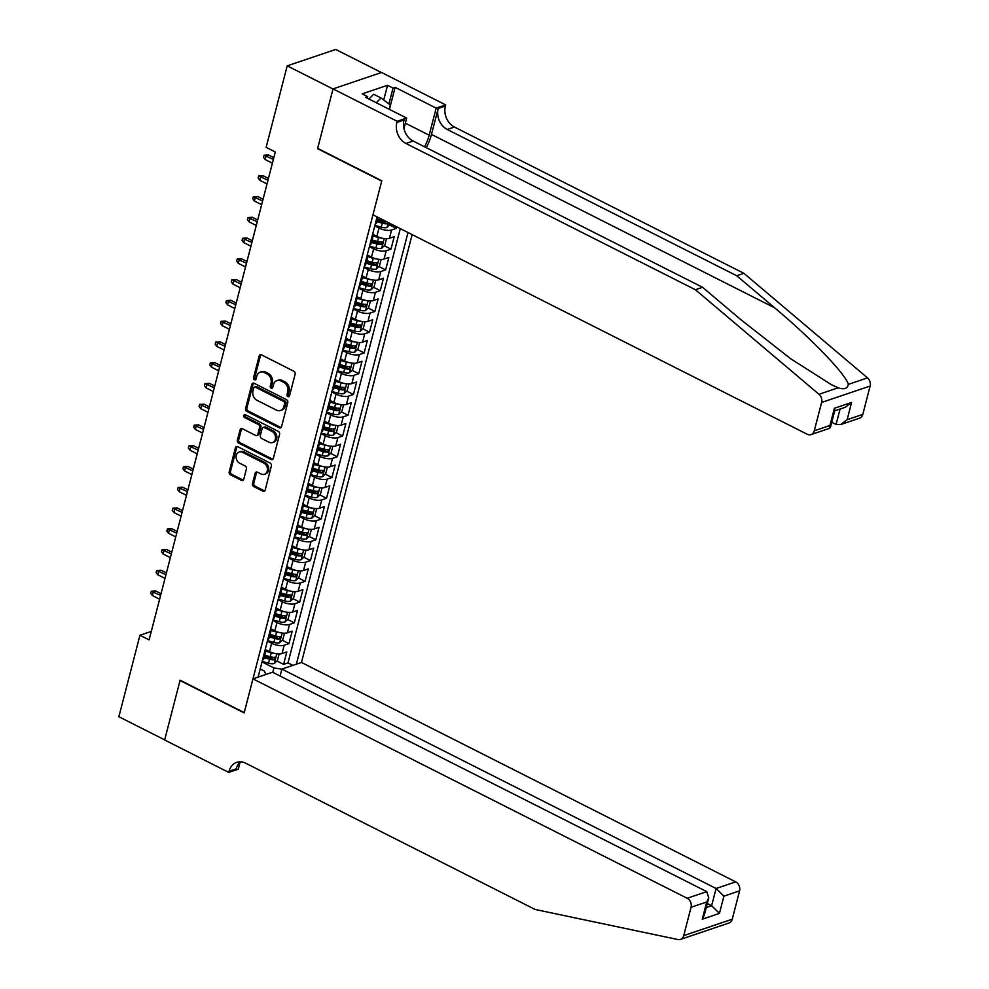 <?xml version="1.0" encoding="UTF-8"?>
<svg xmlns="http://www.w3.org/2000/svg" width="989" height="989" viewBox="0 0 989 989"><rect width="100%" height="100%" fill="white"/><g stroke="black" fill="none" stroke-linecap="round" stroke-linejoin="round"><path stroke-width="1.48" d="M287.898 396.614A1.595 1.273 -108.7 0 0 289.53 395.823L295.13 374.176A2.275 1.817 -108.7 0 0 293.857 371.234L261.479 354.866A2.275 1.817 -108.7 0 0 259.155 356.003L253.555 377.65A1.595 1.273 -108.7 0 0 256.077 378.923L256.806 376.129A7.269 5.835 -108.7 0 1 260.231 372.136A7.269 5.835 -108.7 0 1 264.236 372.507L266.943 373.879A7.269 5.835 -108.7 0 1 271.011 383.299L270.281 386.106A1.595 1.273 -108.7 0 0 272.803 387.379L273.52 384.573A7.269 5.835 -108.7 0 1 276.945 380.592A7.269 5.835 -108.7 0 1 280.963 380.963L283.658 382.323A7.269 5.835 -108.7 0 1 287.737 391.755L287.008 394.562A1.595 1.273 -108.7 0 0 287.898 396.614M276.945 380.592L278.255 380.147A7.269 5.835 -108.7 0 1 282.273 380.518L284.98 381.878A7.269 5.835 -108.7 0 1 289.048 391.31L288.318 394.117A1.595 1.273 -108.7 0 0 289.344 396.23M260.935 354.692A2.275 1.817 -108.7 0 0 260.466 355.558L254.865 377.205A1.595 1.273 -108.7 0 0 255.904 379.331M260.231 372.136L261.541 371.691A7.269 5.835 -108.7 0 1 265.547 372.062L268.254 373.434A7.269 5.835 -108.7 0 1 272.321 382.854L271.592 385.661A1.595 1.273 -108.7 0 0 272.63 387.787M252.479 483.621A2.275 1.817 -108.7 0 0 253.753 486.576L262.839 491.162A2.275 1.817 -108.7 0 0 265.163 490.037L271.382 465.98A2.275 1.817 -108.7 0 0 270.108 463.037L237.743 446.682A2.275 1.817 -108.7 0 0 235.419 447.807L229.201 471.852A2.275 1.817 -108.7 0 0 230.462 474.807L241.44 480.345A2.275 1.817 -108.7 0 0 243.764 479.22L246.422 468.922A2.275 1.817 -108.7 0 0 245.148 465.98L239.709 463.235A6.082 4.871 -108.7 0 1 236.111 457.314A6.082 4.871 -108.7 0 1 239.177 452.022A6.082 4.871 -108.7 0 1 242.528 452.332L263.84 463.099A6.082 4.871 -108.7 0 1 267.438 469.009A6.082 4.871 -108.7 0 1 264.384 474.312A6.082 4.871 -108.7 0 1 261.022 474.003L257.474 472.198A2.275 1.817 -108.7 0 0 255.15 473.335L252.479 483.621L253.79 483.176A2.275 1.817 -108.7 0 0 255.063 486.131L264.15 490.717A2.275 1.817 -108.7 0 0 264.693 490.89M180.109 680.197L164.681 739.883L118.878 716.741L139.944 635.247L149.104 639.883L275.288 151.972L266.128 147.349L287.206 65.855L333.009 88.998L317.568 148.684L381.692 181.086L244.234 712.599L180.109 680.197M279.232 427.78A2.275 1.817 -108.7 0 0 281.556 426.655L287.774 402.61A2.275 1.817 -108.7 0 0 286.501 399.655L254.136 383.299A2.275 1.817 -108.7 0 0 251.799 384.424L245.581 408.482A2.275 1.817 -108.7 0 0 246.854 411.424L279.232 427.78L280.542 427.335A2.275 1.817 -108.7 0 0 281.086 427.508M279.578 434.295L273.36 458.34A2.275 1.817 -108.7 0 1 271.035 459.465L238.658 443.109A2.275 1.817 -108.7 0 1 237.385 440.167L240.055 429.881A2.275 1.817 -108.7 0 1 242.379 428.744L255.508 435.383A2.275 1.817 -108.7 0 0 257.832 434.245L259.6 427.421A2.275 1.817 -108.7 0 0 258.327 424.479L244.654 417.568A1.595 1.273 -108.7 0 1 245.396 414.712L278.305 431.352A2.275 1.817 -108.7 0 1 279.578 434.295M266.362 655.658L271.814 658.427M276.92 660.998L283.608 664.373L286.822 651.924L282.038 653.544L284.189 645.236A9.26 3.499 -165.5 0 1 271.616 643.307L267.376 641.156M271.728 634.901L277.192 637.658M282.285 640.229L288.973 643.616L292.2 631.155L287.403 632.775L289.554 624.467A9.26 3.499 -165.5 0 1 276.982 622.538L272.741 620.4M277.093 614.144L282.557 616.901M287.651 619.473L294.339 622.847L297.565 610.398L292.781 612.018L294.932 603.71A9.26 3.499 -165.5 0 1 282.347 601.782L278.119 599.643M282.471 593.375L287.923 596.132M293.028 598.716L299.716 602.091L302.931 589.629L298.146 591.249L300.297 582.941A9.26 3.499 -165.5 0 1 287.725 581.013L283.484 578.874M287.836 572.619L293.3 575.375M298.394 577.947L305.082 581.334L308.308 568.873L303.512 570.492L305.663 562.185A9.26 3.499 -165.5 0 1 293.09 560.256L288.85 558.117M293.201 551.85L298.666 554.606M303.759 557.19L310.447 560.565L313.674 548.104L308.889 549.723L311.041 541.428A9.26 3.499 -165.5 0 1 298.455 539.5L294.228 537.348M298.579 531.093L304.031 533.85M309.137 536.421L315.825 539.809L319.039 527.347L314.255 528.967L316.406 520.659A9.26 3.499 -165.5 0 1 303.833 518.731L299.593 516.592M303.944 510.324L309.409 513.093M314.502 515.665L321.19 519.04L324.417 506.591L319.62 508.21L321.771 499.902A9.26 3.499 -165.5 0 1 309.198 497.974L304.958 495.823M309.31 489.567L314.774 492.324M319.867 494.896L326.555 498.283L329.782 485.822L324.998 487.441L327.136 479.133A9.26 3.499 -165.5 0 1 314.564 477.205L310.336 475.066M314.687 468.798L320.139 471.568M325.245 474.139L331.933 477.514L335.147 465.065L330.363 466.684L332.514 458.377A9.26 3.499 -165.5 0 1 319.942 456.448L315.701 454.31M320.053 448.042L325.517 450.799M330.61 453.382L337.298 456.757L340.525 444.296L335.728 445.915L337.879 437.608A9.26 3.499 -165.5 0 1 325.307 435.679L321.066 433.541M325.418 427.285L330.882 430.042M335.976 432.613L342.664 436.001L345.89 423.539L341.106 425.159L343.245 416.851A9.26 3.499 -165.5 0 1 330.672 414.923L326.444 412.784M330.796 406.516L336.248 409.273M341.353 411.857L348.041 415.232L351.256 402.77L346.471 404.39L348.623 396.094A9.26 3.499 -165.5 0 1 336.05 394.154L331.81 392.015M336.161 385.759L341.625 388.516M346.719 391.088L353.407 394.475L356.633 382.014L351.837 383.633L353.988 375.326A9.26 3.499 -165.5 0 1 341.415 373.397L337.175 371.258M341.526 364.99L346.991 367.76M352.084 370.331L358.772 373.706L361.999 361.257L357.214 362.876L359.353 354.569A9.26 3.499 -165.5 0 1 346.78 352.64L342.553 350.489M346.904 344.234L352.356 346.991M357.462 349.562L364.15 352.949L367.364 340.488L362.58 342.107L364.731 333.8A9.26 3.499 -165.5 0 1 352.158 331.871L347.918 329.733M352.269 323.465L357.734 326.234M362.827 328.805L369.515 332.18L372.742 319.731L367.945 321.351L370.096 313.043A9.26 3.499 -165.5 0 1 357.524 311.115L353.283 308.976M357.635 302.708L363.099 305.465M368.192 308.049L374.88 311.424L378.107 298.962L373.323 300.582L375.461 292.274A9.26 3.499 -165.5 0 1 362.889 290.346L358.661 288.207M363.012 281.952L368.464 284.708M373.57 287.28L380.258 290.667L383.472 278.206L378.688 279.825L380.839 271.518A9.26 3.499 -165.5 0 1 368.267 269.589L364.026 267.45M368.378 261.183L373.842 263.939M378.935 266.523L385.623 269.898L388.85 257.437L384.053 259.056L386.204 250.761A9.26 3.499 -165.5 0 1 373.632 248.82L369.392 246.681M373.743 240.426L379.207 243.183M384.301 245.754L390.989 249.141L394.215 236.68L389.431 238.3L391.57 229.992A9.26 3.499 -165.5 0 1 378.997 228.063L374.769 225.925M379.121 219.657L384.573 222.414M389.678 224.998L396.366 228.372L396.762 226.852M282.038 653.544A9.26 3.499 14.5 0 1 269.465 651.603L265.868 649.798M287.403 632.775A9.26 3.499 14.5 0 1 274.831 630.846L271.246 629.029M292.781 612.018A9.26 3.499 14.5 0 1 280.208 610.089L276.611 608.272M298.146 591.249A9.26 3.499 14.5 0 1 285.574 589.32L281.976 587.503M303.512 570.492A9.26 3.499 14.5 0 1 290.939 568.564L287.354 566.746M308.889 549.723A9.26 3.499 14.5 0 1 296.317 547.795L292.719 545.977M314.255 528.967A9.26 3.499 14.5 0 1 301.682 527.038L298.085 525.221M319.62 508.21A9.26 3.499 14.5 0 1 307.047 506.269L303.462 504.464M324.998 487.441A9.26 3.499 14.5 0 1 312.425 485.512L308.828 483.695M330.363 466.684A9.26 3.499 14.5 0 1 317.79 464.756L314.193 462.939M335.728 445.915A9.26 3.499 14.5 0 1 323.156 443.987L319.571 442.17M341.106 425.159A9.26 3.499 14.5 0 1 328.533 423.23L324.936 421.413M346.471 404.39A9.26 3.499 14.5 0 1 333.899 402.461L330.301 400.644M351.837 383.633A9.26 3.499 14.5 0 1 339.264 381.705L335.679 379.887M357.214 362.876A9.26 3.499 14.5 0 1 344.642 360.936L341.044 359.131M362.58 342.107A9.26 3.499 14.5 0 1 350.007 340.179L346.41 338.362M367.945 321.351A9.26 3.499 14.5 0 1 355.372 319.422L351.787 317.605M373.323 300.582A9.26 3.499 14.5 0 1 360.75 298.653L357.153 296.836M378.688 279.825A9.26 3.499 14.5 0 1 366.115 277.897L362.518 276.079M384.053 259.056A9.26 3.499 14.5 0 1 371.481 257.128L367.896 255.31M389.431 238.3A9.26 3.499 14.5 0 1 376.858 236.371L373.261 234.554M280.072 676.031L281.877 669.083L301.472 662.457L412.129 234.616M296.366 664.188L408 232.526M377.093 216.912L258.08 677.131M377.946 217.345L376.512 222.896A9.26 3.499 -165.5 0 1 375.227 224.132M396.366 228.372L391.57 229.992M390.989 249.141L386.204 250.761M385.623 269.898L380.839 271.518M380.258 290.667L375.461 292.274M374.88 311.424L370.096 313.043M369.515 332.18L364.731 333.8M364.15 352.949L359.353 354.569M358.772 373.706L353.988 375.326M353.407 394.475L348.623 396.094M348.041 415.232L343.245 416.851M342.664 436.001L337.879 437.608M337.298 456.757L332.514 458.377M331.933 477.514L327.136 479.133M326.555 498.283L321.771 499.902M321.19 519.04L316.406 520.659M315.825 539.809L311.041 541.428M310.447 560.565L305.663 562.185M305.082 581.334L300.297 582.941M299.716 602.091L294.932 603.71M294.339 622.847L289.554 624.467M288.973 643.616L284.189 645.236M283.608 664.373L287.997 662.89L400.298 228.644M272.803 672.347L273.941 667.958L262.011 661.925M381.408 72.543L335.716 49.45L287.206 65.855M151.292 631.415L139.944 635.247M260.181 668.972L264.496 671.148L265.781 674.523M372.766 233.639A9.26 3.499 -165.5 0 1 373.286 235.345A9.26 3.499 -165.5 0 1 372 236.594M367.401 254.396A9.26 3.499 -165.5 0 1 367.92 256.114A9.26 3.499 -165.5 0 1 366.635 257.363M369.861 244.901A9.26 3.499 14.5 0 0 371.135 243.653L373.286 235.345M362.036 275.165A9.26 3.499 -165.5 0 1 362.543 276.871A9.26 3.499 -165.5 0 1 361.269 278.119M364.484 265.658A9.26 3.499 14.5 0 0 365.769 264.422L367.92 256.114M356.658 295.921A9.26 3.499 -165.5 0 1 357.177 297.64A9.26 3.499 -165.5 0 1 355.892 298.876M359.118 286.427A9.26 3.499 14.5 0 0 360.404 285.178L362.543 276.871M351.293 316.69A9.26 3.499 -165.5 0 1 351.812 318.396A9.26 3.499 -165.5 0 1 350.526 319.645M353.753 307.183A9.26 3.499 14.5 0 0 355.026 305.935L357.177 297.64M345.927 337.447A9.26 3.499 -165.5 0 1 346.434 339.153A9.26 3.499 -165.5 0 1 345.161 340.401M348.375 327.952A9.26 3.499 14.5 0 0 349.661 326.704L351.812 318.396M340.55 358.216A9.26 3.499 -165.5 0 1 341.069 359.922A9.26 3.499 -165.5 0 1 339.783 361.17M343.01 348.709A9.26 3.499 14.5 0 0 344.296 347.46L346.434 339.153M335.184 378.972A9.26 3.499 -165.5 0 1 335.704 380.678A9.26 3.499 -165.5 0 1 334.418 381.927M337.645 369.466A9.26 3.499 14.5 0 0 338.918 368.229L341.069 359.922M329.819 399.729A9.26 3.499 -165.5 0 1 330.326 401.447A9.26 3.499 -165.5 0 1 329.053 402.696M332.267 390.235A9.26 3.499 14.5 0 0 333.553 388.986L335.704 380.678M324.441 420.498A9.26 3.499 -165.5 0 1 324.961 422.204A9.26 3.499 -165.5 0 1 323.675 423.453M326.902 410.991A9.26 3.499 14.5 0 0 328.187 409.755L330.326 401.447M319.076 441.255A9.26 3.499 -165.5 0 1 319.595 442.973A9.26 3.499 -165.5 0 1 318.31 444.209M321.536 431.76A9.26 3.499 14.5 0 0 322.81 430.512L324.961 422.204M313.711 462.024A9.26 3.499 -165.5 0 1 314.218 463.73A9.26 3.499 -165.5 0 1 312.944 464.978M316.159 452.517A9.26 3.499 14.5 0 0 317.444 451.268L319.595 442.973M308.333 482.78A9.26 3.499 -165.5 0 1 308.852 484.499A9.26 3.499 -165.5 0 1 307.567 485.735M310.793 473.286A9.26 3.499 14.5 0 0 312.079 472.037L314.218 463.73M302.968 503.549A9.26 3.499 -165.5 0 1 303.487 505.255A9.26 3.499 -165.5 0 1 302.201 506.504M305.428 494.043A9.26 3.499 14.5 0 0 306.701 492.794L308.852 484.499M297.602 524.306A9.26 3.499 -165.5 0 1 298.109 526.012A9.26 3.499 -165.5 0 1 296.836 527.261M300.05 514.799A9.26 3.499 14.5 0 0 301.336 513.563L303.487 505.255M292.225 545.063A9.26 3.499 -165.5 0 1 292.744 546.781A9.26 3.499 -165.5 0 1 291.458 548.03M294.685 535.568A9.26 3.499 14.5 0 0 295.971 534.32L298.109 526.012M286.859 565.832A9.26 3.499 -165.5 0 1 287.379 567.538A9.26 3.499 -165.5 0 1 286.093 568.786M289.32 556.325A9.26 3.499 14.5 0 0 290.593 555.089L292.744 546.781M281.494 586.588A9.26 3.499 -165.5 0 1 282.001 588.307A9.26 3.499 -165.5 0 1 280.728 589.543M283.942 577.094A9.26 3.499 14.5 0 0 285.228 575.845L287.379 567.538M276.116 607.357A9.26 3.499 -165.5 0 1 276.636 609.063A9.26 3.499 -165.5 0 1 275.35 610.312M278.577 597.851A9.26 3.499 14.5 0 0 279.862 596.602L282.001 588.307M270.751 628.114A9.26 3.499 -165.5 0 1 271.27 629.832A9.26 3.499 -165.5 0 1 269.985 631.069M273.211 618.62A9.26 3.499 14.5 0 0 274.485 617.371L276.636 609.063M265.386 648.883A9.26 3.499 -165.5 0 1 265.893 650.589A9.26 3.499 -165.5 0 1 264.619 651.838M267.834 639.376A9.26 3.499 14.5 0 0 269.119 638.128L271.27 629.832M262.468 660.133A9.26 3.499 14.5 0 0 263.754 658.897L265.893 650.589M273.941 667.958L281.853 669.17M287.997 662.89L292.88 665.362M253.58 383.126A2.275 1.817 -108.7 0 0 253.122 383.992L246.891 408.037A2.275 1.817 -108.7 0 0 248.165 410.979L280.542 427.335M284.671 403.574A1.595 1.273 -108.7 0 0 283.781 401.509L255.372 387.156A1.595 1.273 -108.7 0 0 253.74 387.948L252.974 390.902A7.269 5.835 -108.7 0 0 257.041 400.322L276.475 410.138A7.269 5.835 -108.7 0 0 280.48 410.509A7.269 5.835 -108.7 0 0 283.905 406.528L284.671 403.574L285.982 403.129A1.595 1.273 -108.7 0 0 285.092 401.064L283.781 401.509M254.494 387.07L255.805 386.625A1.595 1.273 -108.7 0 1 256.683 386.711L285.092 401.064M280.48 410.509L281.803 410.064A7.269 5.835 -108.7 0 0 285.228 406.083L283.905 406.528M285.982 403.129L285.228 406.083M241.835 428.571A2.275 1.817 -108.7 0 0 241.365 429.436L238.708 439.722A2.275 1.817 -108.7 0 0 239.968 442.676L272.346 459.032A2.275 1.817 -108.7 0 0 272.89 459.205M256.757 435.494L258.067 435.049A2.275 1.817 -108.7 0 0 259.143 433.812L260.911 426.976A2.275 1.817 -108.7 0 0 259.637 424.034L245.964 417.123L244.654 417.568M245.26 414.651A1.595 1.273 -108.7 0 0 245.964 417.123M269.132 442.268A6.082 4.871 -108.7 0 0 272.482 442.578A6.082 4.871 -108.7 0 0 275.548 437.274A6.082 4.871 -108.7 0 0 271.95 431.365L264.434 427.569A2.275 1.817 -108.7 0 0 262.11 428.694L260.354 435.519A2.275 1.817 -108.7 0 0 261.615 438.473L269.132 442.268M272.482 442.578L273.792 442.132A6.082 4.871 -108.7 0 0 276.858 436.829A6.082 4.871 -108.7 0 0 273.261 430.92L271.95 431.365M263.185 427.446L264.496 427.013A2.275 1.817 -108.7 0 1 265.757 427.124L273.261 430.92M256.93 472.025A2.275 1.817 -108.7 0 0 256.46 472.89L253.79 483.176M264.384 474.312L265.695 473.867A6.082 4.871 -108.7 0 0 268.748 468.563A6.082 4.871 -108.7 0 0 265.151 462.654L263.84 463.099M239.177 452.022L240.488 451.577A6.082 4.871 -108.7 0 1 243.838 451.886L265.151 462.654M237.199 446.509A2.275 1.817 -108.7 0 0 236.73 447.362L230.511 471.419A2.275 1.817 -108.7 0 0 231.772 474.361L242.75 479.9A2.275 1.817 -108.7 0 0 243.294 480.085M268.909 136.593L269.465 134.442M368.959 99.024L373.669 94.264L381 97.96L390.358 105.019L389.258 109.285M376.29 102.732L381 97.96M426.259 147.67A30.165 13.97 116.8 0 0 431.488 134.417L438.201 108.456L445.371 106.033L445.668 104.896L381.544 72.494L333.033 88.899L317.654 148.375L381.779 180.777L372.964 214.823L807.172 434.233A6.948 5.575 -108.7 0 0 811.017 434.591A6.948 5.575 -108.7 0 0 814.281 430.784L821.612 402.449A6.948 5.575 -108.7 0 0 818.991 394.29L695.403 289.728L405.923 143.454A16.207 12.993 71.3 0 1 396.861 122.438L397.158 121.301L333.033 88.899M695.403 289.728L702.573 287.292L740.477 319.36L790.706 358.772L831.465 384.733L838.178 387.799C844.161 389.765 847.548 388.628 848.327 384.375C846.003 374.485 811.203 338.337 774.634 307.814L736.731 275.746L447.263 129.472A16.207 12.993 71.3 0 1 438.201 108.456M831.749 422.266L836.088 424.466L840.081 409.038M736.731 275.746L743.913 273.323L454.446 127.049A16.207 12.993 71.3 0 1 445.371 106.033M396.861 122.438L404.044 120.015A16.207 12.993 71.3 0 0 413.105 141.019L702.573 287.292M814.281 430.784L829.956 425.493L834.407 408.259L851.591 402.449L847.128 419.682L862.804 414.379L870.122 386.044L821.612 402.449M848.327 384.375L867.514 377.885L743.913 273.323M397.158 121.301L406.664 118.087L365.621 97.342L367.723 96.638L367.315 98.195M383.72 100.025L387.527 85.301L362.221 93.856L367.723 96.638M387.527 85.301L393.029 88.083L395.13 87.366L436.161 108.11L445.668 104.896M424.565 146.817A26.06 12.066 116.8 0 0 429.164 135.196L436.161 108.11M406.664 118.087L403.957 128.533M867.514 377.885A6.948 5.575 71.3 0 1 870.122 386.044M862.804 414.379A6.948 5.575 71.3 0 1 859.528 418.186L840.811 424.516L836.088 424.466M395.13 87.366L389.431 109.371M388.924 103.944L393.029 88.083M829.956 425.493L829.734 428.262L811.017 434.591M834.407 408.259L834.84 410.336L830.377 427.569M851.591 402.449L845.261 407.283L834.704 410.855M847.128 419.682L840.811 424.516M706.072 930.76L703.105 931.762M252.961 678.862L687.17 898.272L706.776 891.645L272.568 672.236L252.961 678.862L244.159 712.908L180.035 680.506L164.644 739.995L228.768 772.397L238.275 769.182L240.08 762.198M301.472 662.457L735.68 881.867A6.948 5.575 71.3 0 1 739.574 890.866L732.243 919.214A6.948 5.575 71.3 0 1 728.967 923.021L680.457 939.414A6.948 5.575 -108.7 0 1 677.984 939.55L535.123 909.472L245.655 763.199A16.207 12.993 -108.7 0 0 236.705 762.371A16.207 12.993 -108.7 0 0 229.065 771.247L228.768 772.397M739.574 890.866L723.899 896.17L719.448 913.403L702.264 919.214L706.727 901.98L691.051 907.272L683.72 935.619L732.243 919.214M281.877 669.083L716.085 888.493L735.68 881.867M680.457 939.414A6.948 5.575 -108.7 0 0 683.72 935.619M691.051 907.272A6.948 5.575 -108.7 0 0 687.17 898.272M240.512 761.827A16.207 12.993 -108.7 0 0 236.247 768.824L229.065 771.247M707.283 903.526L711.623 905.726L716.085 888.493L723.899 896.17M719.448 913.403L711.623 905.726L706.245 907.543M702.264 919.214L704.304 915.06L708.754 897.827L706.776 891.645M706.727 901.98L708.754 897.827M390.395 223.638L386.996 227.507A6.132 2.324 -165.5 0 1 381.284 227.173L374.905 225.381M385.698 221.264A6.132 2.324 -165.5 0 1 382.953 220.745L377.464 219.199M376.821 221.684L382.31 223.23A6.132 2.324 14.5 0 0 386.81 223.774L388.096 222.476M386.81 223.774L384.177 222.438A3.128 1.187 -165.5 0 1 382.755 222.179L377.106 220.584M265.139 159.513L263.494 157.3L264.038 155.224L268.464 154.976L266.103 155.78L265.139 159.513L272.395 163.185M264.038 155.224L273.36 159.439M268.464 154.976L273.817 157.684M381.729 238.102A6.132 2.324 -165.5 0 1 378.602 237.558L373.113 236.012M374.683 235.271L373.323 234.888M385.722 238.683L386.402 239.078L384.795 245.297L381.63 248.264A6.132 2.324 -165.5 0 1 375.919 247.942L369.54 246.137M371.456 242.453L376.933 243.999A6.132 2.324 14.5 0 0 381.445 244.543L382.088 242.045A6.132 2.324 -165.5 0 1 377.575 241.501L372.099 239.956M381.445 244.543L378.799 243.207A3.128 1.187 -165.5 0 1 377.39 242.935L371.74 241.341M259.773 180.282L258.129 178.069L258.661 175.993L263.099 175.745L260.737 176.537L259.773 180.282L267.018 183.942M258.661 175.993L267.982 180.208M263.099 175.745L268.439 178.44M376.352 258.871A6.132 2.324 -165.5 0 1 373.236 258.327L367.747 256.769M369.317 256.027L367.957 255.644M380.345 259.452L381.037 259.835L379.417 266.066L376.265 269.02A6.132 2.324 -165.5 0 1 370.554 268.699L364.162 266.906M366.078 263.21L371.567 264.755A6.132 2.324 14.5 0 0 376.067 265.299L376.71 262.814A6.132 2.324 -165.5 0 1 372.21 262.27L366.721 260.713M376.067 265.299L373.434 263.964A3.128 1.187 -165.5 0 1 372.025 263.704L366.363 262.11M254.396 201.039L252.764 198.826L253.295 196.749L257.733 196.502L255.372 197.305L254.396 201.039L261.652 204.698M253.295 196.749L262.617 200.965M257.733 196.502L263.074 199.209M370.986 279.627A6.132 2.324 -165.5 0 1 367.859 279.083L362.37 277.538M363.94 276.796L362.58 276.413M374.979 280.208L375.659 280.592L374.052 286.822L370.887 289.789A6.132 2.324 -165.5 0 1 365.176 289.468L358.797 287.663M360.713 283.967L366.202 285.524A6.132 2.324 14.5 0 0 370.702 286.068L371.345 283.571A6.132 2.324 -165.5 0 1 366.845 283.027L361.356 281.482M370.702 286.068L368.069 284.733A3.128 1.187 -165.5 0 1 366.647 284.461L360.997 282.866M249.03 221.808L247.386 219.595L247.93 217.518L252.356 217.271L249.994 218.062L249.03 221.808L256.287 225.467M247.93 217.518L257.251 221.734M252.356 217.271L257.709 219.966M365.621 300.396A6.132 2.324 -165.5 0 1 362.493 299.84L357.004 298.295M358.574 297.553L357.214 297.17M369.614 300.965L370.294 301.361L368.687 307.591L365.522 310.546A6.132 2.324 -165.5 0 1 359.811 310.225L353.432 308.432M355.348 304.736L360.824 306.281A6.132 2.324 14.5 0 0 365.337 306.825L365.979 304.328A6.132 2.324 -165.5 0 1 361.467 303.796L355.991 302.238M365.337 306.825L362.691 305.49A3.128 1.187 -165.5 0 1 361.282 305.23L355.632 303.635M243.665 242.565L242.021 240.352L242.552 238.275L246.99 238.028L244.629 238.831L243.665 242.565L250.909 246.224M242.552 238.275L251.874 242.49M246.99 238.028L252.331 240.735M360.243 321.153A6.132 2.324 -165.5 0 1 357.128 320.609L351.639 319.064M353.209 318.322L351.849 317.939M364.236 321.734L364.929 322.117L363.309 328.348L360.157 331.315A6.132 2.324 -165.5 0 1 354.445 330.994L348.054 329.189M349.97 325.492L355.459 327.05A6.132 2.324 14.5 0 0 359.959 327.582L360.602 325.097A6.132 2.324 -165.5 0 1 356.102 324.553L350.613 323.007M359.959 327.582L357.326 326.259A3.128 1.187 -165.5 0 1 355.916 325.987L350.254 324.392M238.287 263.321L236.655 261.121L237.187 259.044L241.625 258.797L239.264 259.588L238.287 263.321L245.544 266.993M237.187 259.044L246.508 263.247M241.625 258.797L246.966 261.492M354.878 341.922A6.132 2.324 -165.5 0 1 351.75 341.366L346.261 339.82M347.831 339.079L346.471 338.695M358.871 342.491L359.551 342.886L357.944 349.117L354.779 352.072A6.132 2.324 -165.5 0 1 349.068 351.75L342.689 349.945M344.605 346.261L350.094 347.807A6.132 2.324 14.5 0 0 354.594 348.351L355.236 345.853A6.132 2.324 -165.5 0 1 350.736 345.309L345.248 343.764M354.594 348.351L351.96 347.015A3.128 1.187 -165.5 0 1 350.539 346.756L344.889 345.161M232.922 284.09L231.278 281.877L231.822 279.8L236.247 279.553L233.886 280.357L232.922 284.09L240.179 287.75M231.822 279.8L241.143 284.016M236.247 279.553L241.6 282.248M349.513 362.679A6.132 2.324 -165.5 0 1 346.385 362.135L340.896 360.589M342.466 359.848L341.106 359.464M353.506 363.26L354.186 363.643L352.579 369.874L349.414 372.841A6.132 2.324 -165.5 0 1 343.702 372.507L337.323 370.714M339.239 367.018L344.716 368.563A6.132 2.324 14.5 0 0 349.228 369.107L349.871 366.622A6.132 2.324 -165.5 0 1 345.359 366.078L339.882 364.533M349.228 369.107L346.583 367.772A3.128 1.187 -165.5 0 1 345.173 367.512L339.524 365.918M227.557 304.847L225.912 302.634L226.444 300.557L230.882 300.31L228.521 301.113L227.557 304.847L234.801 308.519M226.444 300.557L235.778 304.773M230.882 300.31L236.223 303.017M344.135 383.435A6.132 2.324 -165.5 0 1 341.02 382.891L335.531 381.346M337.101 380.604L335.741 380.221M348.128 384.016L348.82 384.412L347.201 390.63L344.048 393.597A6.132 2.324 -165.5 0 1 338.337 393.276L331.945 391.471M333.862 387.787L339.351 389.332A6.132 2.324 14.5 0 0 343.851 389.876L344.493 387.379A6.132 2.324 -165.5 0 1 339.993 386.835L334.505 385.29M343.851 389.876L341.217 388.541A3.128 1.187 -165.5 0 1 339.808 388.269L334.146 386.674M222.179 325.616L220.547 323.403L221.079 321.326L225.517 321.079L223.155 321.87L222.179 325.616L229.436 329.275M221.079 321.326L230.4 325.542M225.517 321.079L230.857 323.774M338.77 404.204A6.132 2.324 -165.5 0 1 335.642 403.66L330.153 402.103M331.723 401.361L330.363 400.978M342.763 404.785L343.443 405.169L341.835 411.399L338.671 414.366A6.132 2.324 -165.5 0 1 332.959 414.032L326.58 412.24M328.496 408.544L333.985 410.089A6.132 2.324 14.5 0 0 338.485 410.633L339.128 408.148A6.132 2.324 -165.5 0 1 334.628 407.604L329.139 406.046M338.485 410.633L335.852 409.298A3.128 1.187 -165.5 0 1 334.43 409.038L328.781 407.443M216.814 346.373L215.169 344.16L215.713 342.083L220.139 341.835L217.778 342.639L216.814 346.373L224.07 350.032M215.713 342.083L225.035 346.298M220.139 341.835L225.492 344.543M333.404 424.961A6.132 2.324 -165.5 0 1 330.277 424.417L324.788 422.872M326.358 422.13L324.998 421.747M337.397 425.542L338.077 425.925L336.47 432.156L333.305 435.123A6.132 2.324 -165.5 0 1 327.594 434.801L321.215 432.997M323.131 429.3L328.608 430.858A6.132 2.324 14.5 0 0 333.12 431.402L333.763 428.905A6.132 2.324 -165.5 0 1 329.25 428.361L323.774 426.815M333.12 431.402L330.474 430.067A3.128 1.187 -165.5 0 1 329.065 429.795L323.415 428.2M211.448 367.142L209.804 364.929L210.336 362.852L214.774 362.604L212.412 363.396L211.448 367.142L218.693 370.801M210.336 362.852L219.669 367.067M214.774 362.604L220.114 365.3M328.027 445.73A6.132 2.324 -165.5 0 1 324.911 445.186L319.422 443.628M320.992 442.887L319.632 442.503M332.02 446.299L332.712 446.694L331.092 452.925L327.94 455.88A6.132 2.324 -165.5 0 1 322.229 455.558L315.837 453.766M317.753 450.069L323.242 451.614A6.132 2.324 14.5 0 0 327.742 452.158L328.385 449.661A6.132 2.324 -165.5 0 1 323.885 449.13L318.396 447.572M327.742 452.158L325.109 450.823A3.128 1.187 -165.5 0 1 323.7 450.564L318.038 448.969M206.083 387.898L204.439 385.685L204.97 383.608L209.408 383.361L207.047 384.165L206.083 387.898L213.327 391.557M204.97 383.608L214.292 387.824M209.408 383.361L214.749 386.069M322.661 466.487A6.132 2.324 -165.5 0 1 319.534 465.943L314.057 464.397M315.615 463.656L314.255 463.272M326.654 467.068L327.334 467.451L325.727 473.682L322.562 476.649A6.132 2.324 -165.5 0 1 316.851 476.327L310.472 474.522M312.388 470.826L317.877 472.383A6.132 2.324 14.5 0 0 322.377 472.915L323.02 470.43A6.132 2.324 -165.5 0 1 318.52 469.886L313.031 468.341M322.377 472.915L319.744 471.592A3.128 1.187 -165.5 0 1 318.322 471.32L312.672 469.726M200.705 408.655L199.061 406.454L199.605 404.377L204.031 404.13L201.669 404.921L200.705 408.655L207.962 412.326M199.605 404.377L208.926 408.581M204.031 404.13L209.384 406.825M317.296 487.256A6.132 2.324 -165.5 0 1 314.168 486.699L308.679 485.154M310.249 484.412L308.889 484.029M321.289 487.824L321.969 488.22L320.362 494.451L317.197 497.405A6.132 2.324 -165.5 0 1 311.486 497.084L305.107 495.279M307.023 491.595L312.499 493.14A6.132 2.324 14.5 0 0 317.012 493.684L317.654 491.187A6.132 2.324 -165.5 0 1 313.154 490.643L307.666 489.098M317.012 493.684L314.366 492.349A3.128 1.187 -165.5 0 1 312.957 492.089L307.307 490.495M195.34 429.424L193.696 427.211L194.227 425.134L198.665 424.887L196.304 425.69L195.34 429.424L202.584 433.083M194.227 425.134L203.561 429.35M198.665 424.887L204.006 427.582M311.918 508.012A6.132 2.324 -165.5 0 1 308.803 507.468L303.314 505.923M304.884 505.181L303.524 504.798M315.911 508.593L316.604 508.976L314.984 515.207L311.832 518.174A6.132 2.324 -165.5 0 1 306.12 517.853L299.729 516.048M301.645 512.351L307.134 513.897A6.132 2.324 14.5 0 0 311.634 514.441L312.277 511.956A6.132 2.324 -165.5 0 1 307.777 511.412L302.288 509.867M311.634 514.441L309.001 513.118A3.128 1.187 -165.5 0 1 307.591 512.846L301.929 511.251M189.975 450.18L188.33 447.968L188.862 445.891L193.3 445.643L190.939 446.447L189.975 450.18L197.219 453.852M188.862 445.891L198.183 450.106M193.3 445.643L198.641 448.351M306.553 528.769A6.132 2.324 -165.5 0 1 303.425 528.225L297.949 526.68M299.506 525.938L298.146 525.555M310.546 529.35L311.226 529.745L309.619 535.964L306.454 538.931A6.132 2.324 -165.5 0 1 300.743 538.609L294.363 536.804M296.28 533.12L301.769 534.666A6.132 2.324 14.5 0 0 306.269 535.21L306.911 532.712A6.132 2.324 -165.5 0 1 302.411 532.169L296.923 530.623M306.269 535.21L303.635 533.875A3.128 1.187 -165.5 0 1 302.214 533.603L296.564 532.008M184.597 470.949L182.953 468.737L183.497 466.66L187.922 466.412L185.561 467.204L184.597 470.949L191.854 474.609M183.497 466.66L192.818 470.875M187.922 466.412L193.275 469.107M301.188 549.538A6.132 2.324 -165.5 0 1 298.06 548.994L292.571 547.436M294.141 546.694L292.781 546.311M305.181 550.119L305.861 550.502L304.253 556.733L301.089 559.7A6.132 2.324 -165.5 0 1 295.377 559.366L288.998 557.573M290.914 553.877L296.391 555.422A6.132 2.324 14.5 0 0 300.903 555.966L301.546 553.481A6.132 2.324 -165.5 0 1 297.046 552.938L291.557 551.392M300.903 555.966L298.258 554.631A3.128 1.187 -165.5 0 1 296.848 554.372L291.199 552.777M179.232 491.706L177.587 489.493L178.119 487.416L182.557 487.169L180.196 487.973L179.232 491.706L186.476 495.378M178.119 487.416L187.453 491.632M182.557 487.169L187.898 489.876M295.81 570.294A6.132 2.324 -165.5 0 1 292.695 569.751L287.206 568.205M288.776 567.463L287.416 567.08M299.803 570.876L300.495 571.271L298.876 577.489L295.723 580.456A6.132 2.324 -165.5 0 1 290.012 580.135L283.62 578.33M285.537 574.634L291.026 576.191A6.132 2.324 14.5 0 0 295.526 576.735L296.168 574.238A6.132 2.324 -165.5 0 1 291.668 573.694L286.18 572.149M295.526 576.735L292.892 575.4A3.128 1.187 -165.5 0 1 291.483 575.128L285.821 573.533M173.866 512.475L172.222 510.262L172.754 508.185L177.192 507.938L174.83 508.729L173.866 512.475L181.111 516.134M172.754 508.185L182.075 512.401M177.192 507.938L182.532 510.633M290.445 591.063A6.132 2.324 -165.5 0 1 287.317 590.52L281.84 588.962M283.398 588.22L282.038 587.837M294.438 591.632L295.118 592.028L293.51 598.258L290.346 601.213A6.132 2.324 -165.5 0 1 284.634 600.892L278.255 599.099M280.171 595.403L285.66 596.948A6.132 2.324 14.5 0 0 290.16 597.492L290.803 594.995A6.132 2.324 -165.5 0 1 286.303 594.463L280.814 592.906M290.16 597.492L287.527 596.157A3.128 1.187 -165.5 0 1 286.105 595.897L280.456 594.302M168.489 533.232L166.844 531.019L167.388 528.942L171.814 528.695L169.453 529.498L168.489 533.232L175.745 536.891M167.388 528.942L176.71 533.158M171.814 528.695L177.167 531.402M285.079 611.82A6.132 2.324 -165.5 0 1 281.952 611.276L276.463 609.731M278.033 608.989L276.673 608.606M289.072 612.401L289.752 612.784L288.145 619.015L284.98 621.982A6.132 2.324 -165.5 0 1 279.269 621.661L272.89 619.856M274.806 616.159L280.283 617.717A6.132 2.324 14.5 0 0 284.795 618.249L285.438 615.764A6.132 2.324 -165.5 0 1 280.938 615.22L275.449 613.674M284.795 618.249L282.149 616.926A3.128 1.187 -165.5 0 1 280.74 616.654L275.09 615.059M163.123 553.988L161.479 551.788L162.011 549.711L166.449 549.464L164.087 550.255L163.123 553.988L170.368 557.66M162.011 549.711L171.344 553.927M166.449 549.464L171.789 552.159M279.702 632.589A6.132 2.324 -165.5 0 1 276.586 632.033L271.097 630.488M272.667 629.746L271.307 629.363M283.695 633.158L284.387 633.553L282.767 639.784L279.615 642.739A6.132 2.324 -165.5 0 1 273.904 642.417L267.512 640.612M269.428 636.928L274.917 638.474A6.132 2.324 14.5 0 0 279.417 639.018L280.06 636.52A6.132 2.324 -165.5 0 1 275.56 635.976L270.071 634.431M279.417 639.018L276.784 637.682A3.128 1.187 -165.5 0 1 275.375 637.423L269.713 635.828M157.758 574.757L156.114 572.544L156.645 570.468L161.083 570.22L158.722 571.024L157.758 574.757L165.002 578.417M156.645 570.468L165.967 574.683M161.083 570.22L166.424 572.928M274.336 653.346A6.132 2.324 -165.5 0 1 271.209 652.802L265.732 651.256M267.29 650.515L265.93 650.132M278.329 653.927L279.009 654.31L277.402 660.541L274.237 663.508A6.132 2.324 -165.5 0 1 268.526 663.186L262.147 661.381M264.063 657.685L269.552 659.23A6.132 2.324 14.5 0 0 274.052 659.774L274.695 657.289A6.132 2.324 -165.5 0 1 270.195 656.745L264.706 655.2M274.052 659.774L271.419 658.451A3.128 1.187 -165.5 0 1 269.997 658.179L264.347 656.585M152.38 595.514L150.736 593.301L151.28 591.224L155.706 590.977L153.344 591.781L152.38 595.514L159.637 599.186M151.28 591.224L160.601 595.44M155.706 590.977L161.059 593.684M269.465 651.603L271.616 643.307M274.831 630.846L276.982 622.538M280.208 610.089L282.347 601.782M285.574 589.32L287.725 581.013M290.939 568.564L293.09 560.256M296.317 547.795L298.455 539.5M301.682 527.038L303.833 518.731M307.047 506.269L309.198 497.974M312.425 485.512L314.564 477.205M317.79 464.756L319.942 456.448M323.156 443.987L325.307 435.679M328.533 423.23L330.672 414.923M333.899 402.461L336.05 394.154M339.264 381.705L341.415 373.397M344.642 360.936L346.78 352.64M350.007 340.179L352.158 331.871M355.372 319.422L357.524 311.115M360.75 298.653L362.889 290.346M366.115 277.897L368.267 269.589M371.481 257.128L373.632 248.82M376.858 236.371L378.997 228.063M289.048 391.31L287.737 391.755M284.98 381.878L283.658 382.323M282.273 380.518L280.963 380.963M271.592 385.661L270.281 386.106M272.321 382.854L271.011 383.299M268.254 373.434L266.943 373.879M265.547 372.062L264.236 372.507M254.865 377.205L253.555 377.65M260.466 355.558L259.155 356.003M288.318 394.117L287.008 394.562M248.165 410.979L246.854 411.424M246.891 408.037L245.581 408.482M253.122 383.992L251.799 384.424M256.683 386.711L255.372 387.156M272.346 459.032L271.035 459.465M239.968 442.676L238.658 443.109M238.708 439.722L237.385 440.167M241.365 429.436L240.055 429.881M259.143 433.812L257.832 434.245M260.911 426.976L259.6 427.421M259.637 424.034L258.327 424.479M265.757 427.124L264.434 427.569M256.46 472.89L255.15 473.335M243.838 451.886L242.528 452.332M242.75 479.9L241.44 480.345M231.772 474.361L230.462 474.807M230.511 471.419L229.201 471.852M236.73 447.362L235.419 447.807M264.15 490.717L262.839 491.162M255.063 486.131L253.753 486.576M774.634 307.814L431.488 134.417M447.263 129.472L454.446 127.049M413.105 141.019L405.923 143.454M818.991 394.29L838.178 387.799M405.342 123.168L429.164 135.196M387.082 227.433L388.331 222.587M382.953 220.745L383.151 219.978M381.284 227.173L382.31 223.23M381.705 248.19L384.202 238.559M377.575 241.501L378.602 237.558M375.919 247.942L376.933 243.999M376.339 268.959L378.836 259.316M372.21 262.27L373.236 258.327M370.554 268.699L371.567 264.755M370.974 289.715L373.459 280.085M366.845 283.027L367.859 279.083M365.176 289.468L366.202 285.524M365.596 310.472L368.093 300.841M361.467 303.796L362.493 299.84M359.811 310.225L360.824 306.281M360.231 331.241L362.728 321.598M356.102 324.553L357.128 320.609M354.445 330.994L355.459 327.05M354.866 351.997L357.35 342.367M350.736 345.309L351.75 341.366M349.068 351.75L350.094 347.807M349.488 372.766L351.985 363.124M345.359 366.078L346.385 362.135M343.702 372.507L344.716 368.563M344.123 393.523L346.62 383.893M339.993 386.835L341.02 382.891M338.337 393.276L339.351 389.332M338.757 414.292L341.242 404.649M334.628 407.604L335.642 403.66M332.959 414.032L333.985 410.089M333.38 435.049L335.877 425.418M329.25 428.361L330.277 424.417M327.594 434.801L328.608 430.858M328.014 455.805L330.511 446.175M323.885 449.13L324.911 445.186M322.229 455.558L323.242 451.614M322.649 476.574L325.134 466.932M318.52 469.886L319.534 465.943M316.851 476.327L317.877 472.383M317.271 497.331L319.768 487.701M313.154 490.643L314.168 486.699M311.486 497.084L312.499 493.14M311.906 518.1L314.403 508.457M307.777 511.412L308.803 507.468M306.12 517.853L307.134 513.897M306.541 538.857L309.025 529.226M302.411 532.169L303.425 528.225M300.743 538.609L301.769 534.666M301.163 559.626L303.66 549.983M297.046 552.938L298.06 548.994M295.377 559.366L296.391 555.422M295.798 580.382L298.295 570.752M291.668 573.694L292.695 569.751M290.012 580.135L291.026 576.191M290.432 601.139L292.917 591.509M286.303 594.463L287.317 590.52M284.634 600.892L285.66 596.948M285.055 621.908L287.552 612.265M280.938 615.22L281.952 611.276M279.269 621.661L280.283 617.717M279.689 642.665L282.186 633.034M275.56 635.976L276.586 632.033M273.904 642.417L274.917 638.474M274.324 663.434L276.809 653.791M270.195 656.745L271.209 652.802M268.526 663.186L269.552 659.23"/></g></svg>
